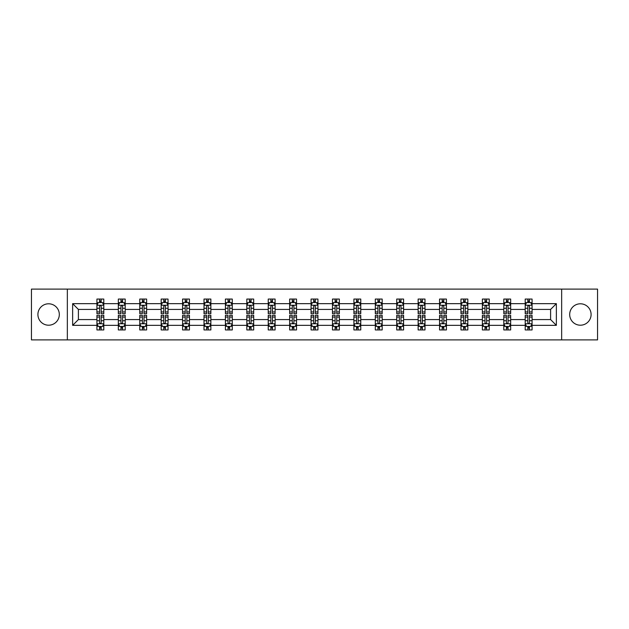 <?xml version="1.0" encoding="UTF-8"?>
<svg xmlns="http://www.w3.org/2000/svg" width="629" height="629" viewBox="0 0 629 629"><rect width="100%" height="100%" fill="white"/><g stroke="black" fill="none" stroke-linecap="round" stroke-linejoin="round"><path stroke-width="0.94" d="M580.394 303.791A10.709 10.709 0 0 0 569.685 314.5A10.709 10.709 0 0 0 580.394 325.209A10.709 10.709 0 0 0 591.095 314.5A10.709 10.709 0 0 0 580.394 303.791M48.606 303.791A10.709 10.709 0 0 0 37.905 314.5A10.709 10.709 0 0 0 48.606 325.209A10.709 10.709 0 0 0 59.315 314.5A10.709 10.709 0 0 0 48.606 303.791M561.658 339.896L597.55 339.896L597.55 289.104L561.658 289.104L561.658 339.896L67.342 339.896L67.342 289.104L31.45 289.104L31.45 339.896L67.342 339.896M532.071 325.342L532.071 319.579L550.603 319.579L556.366 325.342L532.071 325.342L532.071 329.942L529.461 329.942L529.461 326.443M561.658 289.104L67.342 289.104M525.207 325.342L510.662 325.342L510.662 319.579L525.207 319.579L525.207 329.942L532.071 329.942L532.071 326.278L530.782 326.278M510.662 325.342L510.662 329.942L508.051 329.942L508.051 326.443M503.798 325.342L489.244 325.342L489.244 319.579L503.798 319.579L503.798 329.942L510.662 329.942L510.662 326.278L509.364 326.278M489.244 325.342L489.244 329.942L486.634 329.942L486.634 326.443M482.38 325.342L467.827 325.342L467.827 319.579L482.38 319.579L482.38 329.942L489.244 329.942L489.244 326.278L487.955 326.278M467.827 325.342L467.827 329.942L465.224 329.942L465.224 326.443M460.971 325.342L446.417 325.342L446.417 319.579L460.971 319.579L460.971 329.942L467.827 329.942L467.827 326.278L466.537 326.278M446.417 325.342L446.417 329.942L443.807 329.942L443.807 326.443M439.553 325.342L425 325.342L425 319.579L439.553 319.579L439.553 329.942L446.417 329.942L446.417 326.278L445.128 326.278M425 325.342L425 329.942L422.397 329.942L422.397 326.443M418.136 325.342L403.59 325.342L403.59 319.579L418.136 319.579L418.136 329.942L425 329.942L425 326.278L423.71 326.278M403.59 325.342L403.59 329.942L400.98 329.942L400.98 326.443M396.726 325.342L382.173 325.342L382.173 319.579L396.726 319.579L396.726 329.942L403.59 329.942L403.59 326.278L402.301 326.278M382.173 325.342L382.173 329.942L379.562 329.942L379.562 326.443M375.309 325.342L360.763 325.342L360.763 319.579L375.309 319.579L375.309 329.942L382.173 329.942L382.173 326.278L380.883 326.278M360.763 325.342L360.763 329.942L358.153 329.942L358.153 326.443M353.899 325.342L339.346 325.342L339.346 319.579L353.899 319.579L353.899 329.942L360.763 329.942L360.763 326.278L359.466 326.278M339.346 325.342L339.346 329.942L336.735 329.942L336.735 326.443M332.482 325.342L317.928 325.342L317.928 319.579L332.482 319.579L332.482 329.942L339.346 329.942L339.346 326.278L338.056 326.278M317.928 325.342L317.928 329.942L315.326 329.942L315.326 326.443M311.072 325.342L296.518 325.342L296.518 319.579L311.072 319.579L311.072 329.942L317.928 329.942L317.928 326.278L316.639 326.278M296.518 325.342L296.518 329.942L293.908 329.942L293.908 326.443M289.654 325.342L275.101 325.342L275.101 319.579L289.654 319.579L289.654 329.942L296.518 329.942L296.518 326.278L295.229 326.278M275.101 325.342L275.101 329.942L272.499 329.942L272.499 326.443M268.237 325.342L253.691 325.342L253.691 319.579L268.237 319.579L268.237 329.942L275.101 329.942L275.101 326.278L273.812 326.278M253.691 325.342L253.691 329.942L251.081 329.942L251.081 326.443M246.827 325.342L232.274 325.342L232.274 319.579L246.827 319.579L246.827 329.942L253.691 329.942L253.691 326.278L252.402 326.278M232.274 325.342L232.274 329.942L229.664 329.942L229.664 326.443M225.41 325.342L210.864 325.342L210.864 319.579L225.41 319.579L225.41 329.942L232.274 329.942L232.274 326.278L230.985 326.278M210.864 325.342L210.864 329.942L208.254 329.942L208.254 326.443M204 325.342L189.447 325.342L189.447 319.579L204 319.579L204 329.942L210.864 329.942L210.864 326.278L209.575 326.278M189.447 325.342L189.447 329.942L186.837 329.942L186.837 326.443M182.583 325.342L168.029 325.342L168.029 319.579L182.583 319.579L182.583 329.942L189.447 329.942L189.447 326.278L188.157 326.278M168.029 325.342L168.029 329.942L165.427 329.942L165.427 326.443M161.173 325.342L146.62 325.342L146.62 319.579L161.173 319.579L161.173 329.942L168.029 329.942L168.029 326.278L166.74 326.278M146.62 325.342L146.62 329.942L144.01 329.942L144.01 326.443M139.756 325.342L125.202 325.342L125.202 319.579L139.756 319.579L139.756 329.942L146.62 329.942L146.62 326.278L145.33 326.278M125.202 325.342L125.202 329.942L122.6 329.942L122.6 326.443M118.338 325.342L103.793 325.342L103.793 319.579L118.338 319.579L118.338 329.942L125.202 329.942L125.202 326.278L123.913 326.278M103.793 325.342L103.793 329.942L101.183 329.942L101.183 326.443M96.929 325.342L72.634 325.342L72.634 303.658L96.929 303.658L96.929 309.421L78.397 309.421L78.397 319.579L96.929 319.579L96.929 329.942L103.793 329.942L103.793 326.278L102.503 326.278M98.218 302.722L96.929 302.722L96.929 299.058L96.929 303.658M98.163 299.058L103.793 299.058L103.793 303.658L118.338 303.658L118.338 299.058L125.202 299.058L125.202 303.658L139.756 303.658L139.756 299.058L146.62 299.058L146.62 303.658L161.173 303.658L161.173 299.058L168.029 299.058L168.029 303.658L182.583 303.658L182.583 299.058L189.447 299.058L189.447 303.658L204 303.658L204 299.058L210.864 299.058L210.864 303.658L225.41 303.658L225.41 299.058L232.274 299.058L232.274 303.658L246.827 303.658L246.827 299.058L253.691 299.058L253.691 303.658L268.237 303.658L268.237 299.058L275.101 299.058L275.101 303.658L289.654 303.658L289.654 299.058L296.518 299.058L296.518 303.658L311.072 303.658L311.072 299.058L317.928 299.058L317.928 303.658L332.482 303.658L332.482 299.058L339.346 299.058L339.346 303.658L353.899 303.658L353.899 299.058L360.763 299.058L360.763 303.658L375.309 303.658L375.309 299.058L382.173 299.058L382.173 303.658L396.726 303.658L396.726 299.058L403.59 299.058L403.59 303.658L418.136 303.658L418.136 299.058L425 299.058L425 303.658L439.553 303.658L439.553 299.058L446.417 299.058L446.417 303.658L460.971 303.658L460.971 299.058L467.827 299.058L467.827 303.658L482.38 303.658L482.38 299.058L489.244 299.058L489.244 303.658L503.798 303.658L503.798 299.058L510.662 299.058L510.662 303.658L525.207 303.658L525.207 299.058L532.071 299.058L532.071 303.658L556.366 303.658L556.366 325.342M525.207 303.658L525.207 309.421L510.662 309.421L510.662 303.658M503.798 303.658L503.798 309.421L489.244 309.421L489.244 303.658M482.38 303.658L482.38 309.421L467.827 309.421L467.827 303.658M460.971 303.658L460.971 309.421L446.417 309.421L446.417 303.658M439.553 303.658L439.553 309.421L425 309.421L425 303.658M418.136 303.658L418.136 309.421L403.59 309.421L403.59 303.658M396.726 303.658L396.726 309.421L382.173 309.421L382.173 303.658M375.309 303.658L375.309 309.421L360.763 309.421L360.763 303.658M353.899 303.658L353.899 309.421L339.346 309.421L339.346 303.658M332.482 303.658L332.482 309.421L317.928 309.421L317.928 303.658M311.072 303.658L311.072 309.421L296.518 309.421L296.518 303.658M289.654 303.658L289.654 309.421L275.101 309.421L275.101 303.658M268.237 303.658L268.237 309.421L253.691 309.421L253.691 303.658M246.827 303.658L246.827 309.421L232.274 309.421L232.274 303.658M225.41 303.658L225.41 309.421L210.864 309.421L210.864 303.658M204 303.658L204 309.421L189.447 309.421L189.447 303.658M182.583 303.658L182.583 309.421L168.029 309.421L168.029 303.658M161.173 303.658L161.173 309.421L146.62 309.421L146.62 303.658M139.756 303.658L139.756 309.421L125.202 309.421L125.202 303.658M118.338 303.658L118.338 309.421L103.793 309.421L103.793 303.658M72.634 303.658L78.397 309.421M550.603 319.579L550.603 309.421L532.071 309.421L532.071 303.658M527.817 302.486L529.461 302.486M506.4 302.486L508.051 302.486M484.99 302.486L486.634 302.486M463.573 302.486L465.224 302.486M442.163 302.486L443.807 302.486M420.746 302.486L422.397 302.486M399.336 302.486L400.98 302.486M377.919 302.486L379.562 302.486M356.501 302.486L358.153 302.486M335.092 302.486L336.735 302.486M313.674 302.486L315.326 302.486M292.265 302.486L293.908 302.486M270.847 302.486L272.499 302.486M249.438 302.486L251.081 302.486M228.02 302.486L229.664 302.486M206.603 302.486L208.254 302.486M185.193 302.486L186.837 302.486M163.776 302.486L165.427 302.486M142.366 302.486L144.01 302.486M120.949 302.486L122.6 302.486M99.539 302.486L101.183 302.486M99.539 326.514L101.183 326.514M120.949 326.514L122.6 326.514M142.366 326.514L144.01 326.514M163.776 326.514L165.427 326.514M185.193 326.514L186.837 326.514M206.603 326.514L208.254 326.514M228.02 326.514L229.664 326.514M249.438 326.514L251.081 326.514M270.847 326.514L272.499 326.514M292.265 326.514L293.908 326.514M313.674 326.514L315.326 326.514M335.092 326.514L336.735 326.514M356.501 326.514L358.153 326.514M377.919 326.514L379.562 326.514M399.336 326.514L400.98 326.514M420.746 326.514L422.397 326.514M442.163 326.514L443.807 326.514M463.573 326.514L465.224 326.514M484.99 326.514L486.634 326.514M506.4 326.514L508.051 326.514M527.817 326.514L529.461 326.514M78.397 319.579L72.634 325.342M556.366 303.658L550.603 309.421M101.183 300.843L99.539 300.843M96.929 311.953L96.929 313.674L99.539 313.674L99.539 311.953L96.929 311.953L96.929 309.421M103.793 309.421L103.793 313.674L101.183 313.674L101.183 306.331C100.632 305.277 100.082 305.277 99.539 306.331L99.539 311.953M102.503 302.722L103.793 302.722L103.793 299.058L101.183 299.058L101.183 302.557M103.793 305.301L102.417 302.557L98.297 302.557L96.929 305.301M96.929 299.058L99.539 299.058L99.539 302.557M99.539 328.157L101.183 328.157M103.793 317.047L103.793 315.326L101.183 315.326L101.183 317.047L103.793 317.047L103.793 319.579M96.929 319.579L96.929 315.326L99.539 315.326L99.539 322.669C100.082 323.723 100.632 323.723 101.183 322.669L101.183 317.047M98.218 326.278L96.929 326.278L96.929 329.942L99.539 329.942L99.539 326.443M96.929 323.699L98.297 326.443L102.417 326.443L103.793 323.699M102.558 329.942L103.793 329.942M122.6 300.843L120.949 300.843M119.636 302.722L118.338 302.722L118.338 299.058L120.949 299.058L120.949 302.557M118.338 311.953L118.338 313.674L120.949 313.674L120.949 311.953L118.338 311.953L118.338 309.421M125.202 309.421L125.202 313.674L122.6 313.674L122.6 306.331C122.05 305.277 121.499 305.277 120.949 306.331L120.949 311.953M123.913 302.722L125.202 302.722L125.202 299.058L122.6 299.058L122.6 302.557M125.202 305.301L123.834 302.557L119.714 302.557L118.338 305.301M119.581 299.058L118.338 299.058M144.01 300.843L142.366 300.843M141.045 302.722L139.756 302.722L139.756 299.058L142.366 299.058L142.366 302.557M139.756 311.953L139.756 313.674L142.366 313.674L142.366 311.953L139.756 311.953L139.756 309.421M146.62 309.421L146.62 313.674L144.01 313.674L144.01 306.331C143.459 305.277 142.917 305.277 142.366 306.331L142.366 311.953M145.33 302.722L146.62 302.722L146.62 299.058L144.01 299.058L144.01 302.557M146.62 305.301L145.244 302.557L141.132 302.557L139.756 305.301M140.99 299.058L139.756 299.058M120.949 328.157L122.6 328.157M125.202 317.047L125.202 315.326L122.6 315.326L122.6 317.047L125.202 317.047L125.202 319.579M118.338 319.579L118.338 315.326L120.949 315.326L120.949 322.669C121.499 323.723 122.05 323.723 122.6 322.669L122.6 317.047M119.636 326.278L118.338 326.278L118.338 329.942L120.949 329.942L120.949 326.443M118.338 323.699L119.714 326.443L123.834 326.443L125.202 323.699M123.968 329.942L125.202 329.942M142.366 328.157L144.01 328.157M146.62 317.047L146.62 315.326L144.01 315.326L144.01 317.047L146.62 317.047L146.62 319.579M139.756 319.579L139.756 315.326L142.366 315.326L142.366 322.669C142.909 323.723 143.459 323.723 144.01 322.669L144.01 317.047M141.045 326.278L139.756 326.278L139.756 329.942L142.366 329.942L142.366 326.443M139.756 323.699L141.132 326.443L145.244 326.443L146.62 323.699M145.385 329.942L146.62 329.942M165.427 300.843L163.776 300.843M162.463 302.722L161.173 302.722L161.173 299.058L163.776 299.058L163.776 302.557M161.173 311.953L161.173 313.674L163.776 313.674L163.776 311.953L161.173 311.953L161.173 309.421M168.029 309.421L168.029 313.674L165.427 313.674L165.427 306.331C164.877 305.277 164.326 305.277 163.776 306.331L163.776 311.953M166.74 302.722L168.029 302.722L168.029 299.058L165.427 299.058L165.427 302.557M168.029 305.301L166.661 302.557L162.541 302.557L161.173 305.301M162.408 299.058L161.173 299.058M163.776 328.157L165.427 328.157M168.029 317.047L168.029 315.326L165.427 315.326L165.427 317.047L168.029 317.047L168.029 319.579M161.173 319.579L161.173 315.326L163.776 315.326L163.776 322.669C164.326 323.723 164.877 323.723 165.427 322.669L165.427 317.047M162.463 326.278L161.173 326.278L161.173 329.942L163.776 329.942L163.776 326.443M161.173 323.699L162.541 326.443L166.661 326.443L168.029 323.699M166.795 329.942L168.029 329.942M186.837 300.843L185.193 300.843M183.872 302.722L182.583 302.722L182.583 299.058L185.193 299.058L185.193 302.557M182.583 311.953L182.583 313.674L185.193 313.674L185.193 311.953L182.583 311.953L182.583 309.421M189.447 309.421L189.447 313.674L186.837 313.674L186.837 306.331C186.294 305.277 185.744 305.277 185.193 306.331L185.193 311.953M188.157 302.722L189.447 302.722L189.447 299.058L186.837 299.058L186.837 302.557M189.447 305.301L188.071 302.557L183.959 302.557L182.583 305.301M183.817 299.058L182.583 299.058M185.193 328.157L186.837 328.157M189.447 317.047L189.447 315.326L186.837 315.326L186.837 317.047L189.447 317.047L189.447 319.579M182.583 319.579L182.583 315.326L185.193 315.326L185.193 322.669C185.744 323.723 186.286 323.723 186.837 322.669L186.837 317.047M183.872 326.278L182.583 326.278L182.583 329.942L185.193 329.942L185.193 326.443M182.583 323.699L183.959 326.443L188.071 326.443L189.447 323.699M188.213 329.942L189.447 329.942M208.254 300.843L206.603 300.843M205.29 302.722L204 302.722L204 299.058L206.603 299.058L206.603 302.557M204 311.953L204 313.674L206.603 313.674L206.603 311.953L204 311.953L204 309.421M210.864 309.421L210.864 313.674L208.254 313.674L208.254 306.331C207.704 305.277 207.153 305.277 206.603 306.331L206.603 311.953M209.575 302.722L210.864 302.722L210.864 299.058L208.254 299.058L208.254 302.557M210.864 305.301L209.488 302.557L205.368 302.557L204 305.301M205.235 299.058L204 299.058M206.603 328.157L208.254 328.157M210.864 317.047L210.864 315.326L208.254 315.326L208.254 317.047L210.864 317.047L210.864 319.579M204 319.579L204 315.326L206.603 315.326L206.603 322.669C207.153 323.723 207.704 323.723 208.254 322.669L208.254 317.047M205.29 326.278L204 326.278L204 329.942L206.603 329.942L206.603 326.443M204 323.699L205.368 326.443L209.488 326.443L210.864 323.699M209.622 329.942L210.864 329.942M229.664 300.843L228.02 300.843M226.699 302.722L225.41 302.722L225.41 299.058L228.02 299.058L228.02 302.557M225.41 311.953L225.41 313.674L228.02 313.674L228.02 311.953L225.41 311.953L225.41 309.421M232.274 309.421L232.274 313.674L229.664 313.674L229.664 306.331C229.121 305.277 228.571 305.277 228.02 306.331L228.02 311.953M230.985 302.722L232.274 302.722L232.274 299.058L229.664 299.058L229.664 302.557M232.274 305.301L230.906 302.557L226.786 302.557L225.41 305.301M226.644 299.058L225.41 299.058M228.02 328.157L229.664 328.157M232.274 317.047L232.274 315.326L229.664 315.326L229.664 317.047L232.274 317.047L232.274 319.579M225.41 319.579L225.41 315.326L228.02 315.326L228.02 322.669C228.571 323.723 229.121 323.723 229.664 322.669L229.664 317.047M226.699 326.278L225.41 326.278L225.41 329.942L228.02 329.942L228.02 326.443M225.41 323.699L226.786 326.443L230.906 326.443L232.274 323.699M231.04 329.942L232.274 329.942M251.081 300.843L249.438 300.843M248.117 302.722L246.827 302.722L246.827 299.058L249.438 299.058L249.438 302.557M246.827 311.953L246.827 313.674L249.438 313.674L249.438 311.953L246.827 311.953L246.827 309.421M253.691 309.421L253.691 313.674L251.081 313.674L251.081 306.331C250.531 305.277 249.98 305.277 249.438 306.331L249.438 311.953M252.402 302.722L253.691 302.722L253.691 299.058L251.081 299.058L251.081 302.557M253.691 305.301L252.315 302.557L248.196 302.557L246.827 305.301M248.062 299.058L246.827 299.058M249.438 328.157L251.081 328.157M253.691 317.047L253.691 315.326L251.081 315.326L251.081 317.047L253.691 317.047L253.691 319.579M246.827 319.579L246.827 315.326L249.438 315.326L249.438 322.669C249.98 323.723 250.531 323.723 251.081 322.669L251.081 317.047M248.117 326.278L246.827 326.278L246.827 329.942L249.438 329.942L249.438 326.443M246.827 323.699L248.196 326.443L252.315 326.443L253.691 323.699M252.457 329.942L253.691 329.942M272.499 300.843L270.847 300.843M269.534 302.722L268.237 302.722L268.237 299.058L270.847 299.058L270.847 302.557M268.237 311.953L268.237 313.674L270.847 313.674L270.847 311.953L268.237 311.953L268.237 309.421M275.101 309.421L275.101 313.674L272.499 313.674L272.499 306.331C271.948 305.277 271.398 305.277 270.847 306.331L270.847 311.953M273.812 302.722L275.101 302.722L275.101 299.058L272.499 299.058L272.499 302.557M275.101 305.301L273.733 302.557L269.613 302.557L268.237 305.301M269.479 299.058L268.237 299.058M270.847 328.157L272.499 328.157M275.101 317.047L275.101 315.326L272.499 315.326L272.499 317.047L275.101 317.047L275.101 319.579M268.237 319.579L268.237 315.326L270.847 315.326L270.847 322.669C271.398 323.723 271.948 323.723 272.499 322.669L272.499 317.047M269.534 326.278L268.237 326.278L268.237 329.942L270.847 329.942L270.847 326.443M268.237 323.699L269.613 326.443L273.733 326.443L275.101 323.699M273.867 329.942L275.101 329.942M293.908 300.843L292.265 300.843M290.944 302.722L289.654 302.722L289.654 299.058L292.265 299.058L292.265 302.557M289.654 311.953L289.654 313.674L292.265 313.674L292.265 311.953L289.654 311.953L289.654 309.421M296.518 309.421L296.518 313.674L293.908 313.674L293.908 306.331C293.358 305.277 292.815 305.277 292.265 306.331L292.265 311.953M295.229 302.722L296.518 302.722L296.518 299.058L293.908 299.058L293.908 302.557M296.518 305.301L295.143 302.557L291.03 302.557L289.654 305.301M290.889 299.058L289.654 299.058M315.326 300.843L313.674 300.843M312.361 302.722L311.072 302.722L311.072 299.058L313.674 299.058L313.674 302.557M311.072 311.953L311.072 313.674L313.674 313.674L313.674 311.953L311.072 311.953L311.072 309.421M317.928 309.421L317.928 313.674L315.326 313.674L315.326 306.331C314.775 305.277 314.225 305.277 313.674 306.331L313.674 311.953M316.639 302.722L317.928 302.722L317.928 299.058L315.326 299.058L315.326 302.557M317.928 305.301L316.56 302.557L312.44 302.557L311.072 305.301M312.306 299.058L311.072 299.058M336.735 300.843L335.092 300.843M333.771 302.722L332.482 302.722L332.482 299.058L335.092 299.058L335.092 302.557M332.482 311.953L332.482 313.674L335.092 313.674L335.092 311.953L332.482 311.953L332.482 309.421M339.346 309.421L339.346 313.674L336.735 313.674L336.735 306.331C336.193 305.277 335.642 305.277 335.092 306.331L335.092 311.953M338.056 302.722L339.346 302.722L339.346 299.058L336.735 299.058L336.735 302.557M339.346 305.301L337.97 302.557L333.857 302.557L332.482 305.301M333.716 299.058L332.482 299.058M358.153 300.843L356.501 300.843M355.188 302.722L353.899 302.722L353.899 299.058L356.501 299.058L356.501 302.557M353.899 311.953L353.899 313.674L356.501 313.674L356.501 311.953L353.899 311.953L353.899 309.421M360.763 309.421L360.763 313.674L358.153 313.674L358.153 306.331C357.602 305.277 357.052 305.277 356.501 306.331L356.501 311.953M359.466 302.722L360.763 302.722L360.763 299.058L358.153 299.058L358.153 302.557M360.763 305.301L359.387 302.557L355.267 302.557L353.899 305.301M355.133 299.058L353.899 299.058M379.562 300.843L377.919 300.843M376.598 302.722L375.309 302.722L375.309 299.058L377.919 299.058L377.919 302.557M375.309 311.953L375.309 313.674L377.919 313.674L377.919 311.953L375.309 311.953L375.309 309.421M382.173 309.421L382.173 313.674L379.562 313.674L379.562 306.331C379.02 305.277 378.469 305.277 377.919 306.331L377.919 311.953M380.883 302.722L382.173 302.722L382.173 299.058L379.562 299.058L379.562 302.557M382.173 305.301L380.804 302.557L376.685 302.557L375.309 305.301M376.543 299.058L375.309 299.058M400.98 300.843L399.336 300.843M398.015 302.722L396.726 302.722L396.726 299.058L399.336 299.058L399.336 302.557M396.726 311.953L396.726 313.674L399.336 313.674L399.336 311.953L396.726 311.953L396.726 309.421M403.59 309.421L403.59 313.674L400.98 313.674L400.98 306.331C400.429 305.277 399.879 305.277 399.336 306.331L399.336 311.953M402.301 302.722L403.59 302.722L403.59 299.058L400.98 299.058L400.98 302.557M403.59 305.301L402.214 302.557L398.094 302.557L396.726 305.301M397.96 299.058L396.726 299.058M422.397 300.843L420.746 300.843M419.425 302.722L418.136 302.722L418.136 299.058L420.746 299.058L420.746 302.557M418.136 311.953L418.136 313.674L420.746 313.674L420.746 311.953L418.136 311.953L418.136 309.421M425 309.421L425 313.674L422.397 313.674L422.397 306.331C421.847 305.277 421.296 305.277 420.746 306.331L420.746 311.953M423.71 302.722L425 302.722L425 299.058L422.397 299.058L422.397 302.557M425 305.301L423.631 302.557L419.512 302.557L418.136 305.301M419.378 299.058L418.136 299.058M443.807 300.843L442.163 300.843M440.843 302.722L439.553 302.722L439.553 299.058L442.163 299.058L442.163 302.557M439.553 311.953L439.553 313.674L442.163 313.674L442.163 311.953L439.553 311.953L439.553 309.421M446.417 309.421L446.417 313.674L443.807 313.674L443.807 306.331C443.256 305.277 442.714 305.277 442.163 306.331L442.163 311.953M445.128 302.722L446.417 302.722L446.417 299.058L443.807 299.058L443.807 302.557M446.417 305.301L445.041 302.557L440.929 302.557L439.553 305.301M440.787 299.058L439.553 299.058M465.224 300.843L463.573 300.843M462.26 302.722L460.971 302.722L460.971 299.058L463.573 299.058L463.573 302.557M460.971 311.953L460.971 313.674L463.573 313.674L463.573 311.953L460.971 311.953L460.971 309.421M467.827 309.421L467.827 313.674L465.224 313.674L465.224 306.331C464.674 305.277 464.123 305.277 463.573 306.331L463.573 311.953M466.537 302.722L467.827 302.722L467.827 299.058L465.224 299.058L465.224 302.557M467.827 305.301L466.459 302.557L462.339 302.557L460.971 305.301M462.205 299.058L460.971 299.058M486.634 300.843L484.99 300.843M483.67 302.722L482.38 302.722L482.38 299.058L484.99 299.058L484.99 302.557M482.38 311.953L482.38 313.674L484.99 313.674L484.99 311.953L482.38 311.953L482.38 309.421M489.244 309.421L489.244 313.674L486.634 313.674L486.634 306.331C486.091 305.277 485.541 305.277 484.99 306.331L484.99 311.953M487.955 302.722L489.244 302.722L489.244 299.058L486.634 299.058L486.634 302.557M489.244 305.301L487.868 302.557L483.756 302.557L482.38 305.301M483.615 299.058L482.38 299.058M292.265 328.157L293.908 328.157M296.518 317.047L296.518 315.326L293.908 315.326L293.908 317.047L296.518 317.047L296.518 319.579M289.654 319.579L289.654 315.326L292.265 315.326L292.265 322.669C292.807 323.723 293.358 323.723 293.908 322.669L293.908 317.047M290.944 326.278L289.654 326.278L289.654 329.942L292.265 329.942L292.265 326.443M289.654 323.699L291.03 326.443L295.143 326.443L296.518 323.699M295.284 329.942L296.518 329.942M313.674 328.157L315.326 328.157M317.928 317.047L317.928 315.326L315.326 315.326L315.326 317.047L317.928 317.047L317.928 319.579M311.072 319.579L311.072 315.326L313.674 315.326L313.674 322.669C314.225 323.723 314.775 323.723 315.326 322.669L315.326 317.047M312.361 326.278L311.072 326.278L311.072 329.942L313.674 329.942L313.674 326.443M311.072 323.699L312.44 326.443L316.56 326.443L317.928 323.699M316.694 329.942L317.928 329.942M335.092 328.157L336.735 328.157M339.346 317.047L339.346 315.326L336.735 315.326L336.735 317.047L339.346 317.047L339.346 319.579M332.482 319.579L332.482 315.326L335.092 315.326L335.092 322.669C335.642 323.723 336.185 323.723 336.735 322.669L336.735 317.047M333.771 326.278L332.482 326.278L332.482 329.942L335.092 329.942L335.092 326.443M332.482 323.699L333.857 326.443L337.97 326.443L339.346 323.699M338.111 329.942L339.346 329.942M356.501 328.157L358.153 328.157M360.763 317.047L360.763 315.326L358.153 315.326L358.153 317.047L360.763 317.047L360.763 319.579M353.899 319.579L353.899 315.326L356.501 315.326L356.501 322.669C357.052 323.723 357.602 323.723 358.153 322.669L358.153 317.047M355.188 326.278L353.899 326.278L353.899 329.942L356.501 329.942L356.501 326.443M353.899 323.699L355.267 326.443L359.387 326.443L360.763 323.699M359.521 329.942L360.763 329.942M377.919 328.157L379.562 328.157M382.173 317.047L382.173 315.326L379.562 315.326L379.562 317.047L382.173 317.047L382.173 319.579M375.309 319.579L375.309 315.326L377.919 315.326L377.919 322.669C378.469 323.723 379.02 323.723 379.562 322.669L379.562 317.047M376.598 326.278L375.309 326.278L375.309 329.942L377.919 329.942L377.919 326.443M375.309 323.699L376.685 326.443L380.804 326.443L382.173 323.699M380.938 329.942L382.173 329.942M399.336 328.157L400.98 328.157M403.59 317.047L403.59 315.326L400.98 315.326L400.98 317.047L403.59 317.047L403.59 319.579M396.726 319.579L396.726 315.326L399.336 315.326L399.336 322.669C399.879 323.723 400.429 323.723 400.98 322.669L400.98 317.047M398.015 326.278L396.726 326.278L396.726 329.942L399.336 329.942L399.336 326.443M396.726 323.699L398.094 326.443L402.214 326.443L403.59 323.699M402.356 329.942L403.59 329.942M420.746 328.157L422.397 328.157M425 317.047L425 315.326L422.397 315.326L422.397 317.047L425 317.047L425 319.579M418.136 319.579L418.136 315.326L420.746 315.326L420.746 322.669C421.296 323.723 421.847 323.723 422.397 322.669L422.397 317.047M419.425 326.278L418.136 326.278L418.136 329.942L420.746 329.942L420.746 326.443M418.136 323.699L419.512 326.443L423.631 326.443L425 323.699M423.765 329.942L425 329.942M442.163 328.157L443.807 328.157M446.417 317.047L446.417 315.326L443.807 315.326L443.807 317.047L446.417 317.047L446.417 319.579M439.553 319.579L439.553 315.326L442.163 315.326L442.163 322.669C442.706 323.723 443.256 323.723 443.807 322.669L443.807 317.047M440.843 326.278L439.553 326.278L439.553 329.942L442.163 329.942L442.163 326.443M439.553 323.699L440.929 326.443L445.041 326.443L446.417 323.699M445.183 329.942L446.417 329.942M463.573 328.157L465.224 328.157M467.827 317.047L467.827 315.326L465.224 315.326L465.224 317.047L467.827 317.047L467.827 319.579M460.971 319.579L460.971 315.326L463.573 315.326L463.573 322.669C464.123 323.723 464.674 323.723 465.224 322.669L465.224 317.047M462.26 326.278L460.971 326.278L460.971 329.942L463.573 329.942L463.573 326.443M460.971 323.699L462.339 326.443L466.459 326.443L467.827 323.699M466.592 329.942L467.827 329.942M484.99 328.157L486.634 328.157M489.244 317.047L489.244 315.326L486.634 315.326L486.634 317.047L489.244 317.047L489.244 319.579M482.38 319.579L482.38 315.326L484.99 315.326L484.99 322.669C485.541 323.723 486.083 323.723 486.634 322.669L486.634 317.047M483.67 326.278L482.38 326.278L482.38 329.942L484.99 329.942L484.99 326.443M482.38 323.699L483.756 326.443L487.868 326.443L489.244 323.699M488.01 329.942L489.244 329.942M508.051 300.843L506.4 300.843M505.087 302.722L503.798 302.722L503.798 299.058L506.4 299.058L506.4 302.557M503.798 311.953L503.798 313.674L506.4 313.674L506.4 311.953L503.798 311.953L503.798 309.421M510.662 309.421L510.662 313.674L508.051 313.674L508.051 306.331C507.501 305.277 506.95 305.277 506.4 306.331L506.4 311.953M509.364 302.722L510.662 302.722L510.662 299.058L508.051 299.058L508.051 302.557M510.662 305.301L509.286 302.557L505.166 302.557L503.798 305.301M505.032 299.058L503.798 299.058M506.4 328.157L508.051 328.157M510.662 317.047L510.662 315.326L508.051 315.326L508.051 317.047L510.662 317.047L510.662 319.579M503.798 319.579L503.798 315.326L506.4 315.326L506.4 322.669C506.95 323.723 507.501 323.723 508.051 322.669L508.051 317.047M505.087 326.278L503.798 326.278L503.798 329.942L506.4 329.942L506.4 326.443M503.798 323.699L505.166 326.443L509.286 326.443L510.662 323.699M509.419 329.942L510.662 329.942M529.461 300.843L527.817 300.843M526.497 302.722L525.207 302.722L525.207 299.058L527.817 299.058L527.817 302.557M525.207 311.953L525.207 313.674L527.817 313.674L527.817 311.953L525.207 311.953L525.207 309.421M532.071 309.421L532.071 313.674L529.461 313.674L529.461 306.331C528.918 305.277 528.368 305.277 527.817 306.331L527.817 311.953M530.782 302.722L532.071 302.722L532.071 299.058L529.461 299.058L529.461 302.557M532.071 305.301L530.703 302.557L526.583 302.557L525.207 305.301M526.442 299.058L525.207 299.058M527.817 328.157L529.461 328.157M532.071 317.047L532.071 315.326L529.461 315.326L529.461 317.047L532.071 317.047L532.071 319.579M525.207 319.579L525.207 315.326L527.817 315.326L527.817 322.669C528.368 323.723 528.918 323.723 529.461 322.669L529.461 317.047M526.497 326.278L525.207 326.278L525.207 329.942L527.817 329.942L527.817 326.443M525.207 323.699L526.583 326.443L530.703 326.443L532.071 323.699M530.837 329.942L532.071 329.942M103.754 305.238L96.96 305.238M103.793 311.953L101.183 311.953M99.539 308.273L96.929 308.273M103.793 308.273L101.183 308.273M101.183 301.716L99.539 301.716M96.96 323.762L103.754 323.762M96.929 317.047L99.539 317.047M101.183 320.727L103.793 320.727M96.929 320.727L99.539 320.727M99.539 327.284L101.183 327.284M125.171 305.238L118.378 305.238M125.202 311.953L122.6 311.953M120.949 308.273L118.338 308.273M125.202 308.273L122.6 308.273M122.6 301.716L120.949 301.716M146.588 305.238L139.787 305.238M146.62 311.953L144.01 311.953M142.366 308.273L139.756 308.273M146.62 308.273L144.01 308.273M144.01 301.716L142.366 301.716M118.378 323.762L125.171 323.762M118.338 317.047L120.949 317.047M122.6 320.727L125.202 320.727M118.338 320.727L120.949 320.727M120.949 327.284L122.6 327.284M139.787 323.762L146.588 323.762M139.756 317.047L142.366 317.047M144.01 320.727L146.62 320.727M139.756 320.727L142.366 320.727M142.366 327.284L144.01 327.284M167.998 305.238L161.205 305.238M168.029 311.953L165.427 311.953M163.776 308.273L161.173 308.273M168.029 308.273L165.427 308.273M165.427 301.716L163.776 301.716M161.205 323.762L167.998 323.762M161.173 317.047L163.776 317.047M165.427 320.727L168.029 320.727M161.173 320.727L163.776 320.727M163.776 327.284L165.427 327.284M189.415 305.238L182.614 305.238M189.447 311.953L186.837 311.953M185.193 308.273L182.583 308.273M189.447 308.273L186.837 308.273M186.837 301.716L185.193 301.716M182.614 323.762L189.415 323.762M182.583 317.047L185.193 317.047M186.837 320.727L189.447 320.727M182.583 320.727L185.193 320.727M185.193 327.284L186.837 327.284M210.825 305.238L204.032 305.238M210.864 311.953L208.254 311.953M206.603 308.273L204 308.273M210.864 308.273L208.254 308.273M208.254 301.716L206.603 301.716M204.032 323.762L210.825 323.762M204 317.047L206.603 317.047M208.254 320.727L210.864 320.727M204 320.727L206.603 320.727M206.603 327.284L208.254 327.284M232.243 305.238L225.449 305.238M232.274 311.953L229.664 311.953M228.02 308.273L225.41 308.273M232.274 308.273L229.664 308.273M229.664 301.716L228.02 301.716M225.449 323.762L232.243 323.762M225.41 317.047L228.02 317.047M229.664 320.727L232.274 320.727M225.41 320.727L228.02 320.727M228.02 327.284L229.664 327.284M253.652 305.238L246.859 305.238M253.691 311.953L251.081 311.953M249.438 308.273L246.827 308.273M253.691 308.273L251.081 308.273M251.081 301.716L249.438 301.716M246.859 323.762L253.652 323.762M246.827 317.047L249.438 317.047M251.081 320.727L253.691 320.727M246.827 320.727L249.438 320.727M249.438 327.284L251.081 327.284M275.07 305.238L268.276 305.238M275.101 311.953L272.499 311.953M270.847 308.273L268.237 308.273M275.101 308.273L272.499 308.273M272.499 301.716L270.847 301.716M268.276 323.762L275.07 323.762M268.237 317.047L270.847 317.047M272.499 320.727L275.101 320.727M268.237 320.727L270.847 320.727M270.847 327.284L272.499 327.284M296.487 305.238L289.686 305.238M296.518 311.953L293.908 311.953M292.265 308.273L289.654 308.273M296.518 308.273L293.908 308.273M293.908 301.716L292.265 301.716M317.897 305.238L311.103 305.238M317.928 311.953L315.326 311.953M313.674 308.273L311.072 308.273M317.928 308.273L315.326 308.273M315.326 301.716L313.674 301.716M339.314 305.238L332.513 305.238M339.346 311.953L336.735 311.953M335.092 308.273L332.482 308.273M339.346 308.273L336.735 308.273M336.735 301.716L335.092 301.716M360.724 305.238L353.93 305.238M360.763 311.953L358.153 311.953M356.501 308.273L353.899 308.273M360.763 308.273L358.153 308.273M358.153 301.716L356.501 301.716M382.141 305.238L375.348 305.238M382.173 311.953L379.562 311.953M377.919 308.273L375.309 308.273M382.173 308.273L379.562 308.273M379.562 301.716L377.919 301.716M403.551 305.238L396.757 305.238M403.59 311.953L400.98 311.953M399.336 308.273L396.726 308.273M403.59 308.273L400.98 308.273M400.98 301.716L399.336 301.716M424.968 305.238L418.175 305.238M425 311.953L422.397 311.953M420.746 308.273L418.136 308.273M425 308.273L422.397 308.273M422.397 301.716L420.746 301.716M446.386 305.238L439.585 305.238M446.417 311.953L443.807 311.953M442.163 308.273L439.553 308.273M446.417 308.273L443.807 308.273M443.807 301.716L442.163 301.716M467.795 305.238L461.002 305.238M467.827 311.953L465.224 311.953M463.573 308.273L460.971 308.273M467.827 308.273L465.224 308.273M465.224 301.716L463.573 301.716M489.213 305.238L482.412 305.238M489.244 311.953L486.634 311.953M484.99 308.273L482.38 308.273M489.244 308.273L486.634 308.273M486.634 301.716L484.99 301.716M289.686 323.762L296.487 323.762M289.654 317.047L292.265 317.047M293.908 320.727L296.518 320.727M289.654 320.727L292.265 320.727M292.265 327.284L293.908 327.284M311.103 323.762L317.897 323.762M311.072 317.047L313.674 317.047M315.326 320.727L317.928 320.727M311.072 320.727L313.674 320.727M313.674 327.284L315.326 327.284M332.513 323.762L339.314 323.762M332.482 317.047L335.092 317.047M336.735 320.727L339.346 320.727M332.482 320.727L335.092 320.727M335.092 327.284L336.735 327.284M353.93 323.762L360.724 323.762M353.899 317.047L356.501 317.047M358.153 320.727L360.763 320.727M353.899 320.727L356.501 320.727M356.501 327.284L358.153 327.284M375.348 323.762L382.141 323.762M375.309 317.047L377.919 317.047M379.562 320.727L382.173 320.727M375.309 320.727L377.919 320.727M377.919 327.284L379.562 327.284M396.757 323.762L403.551 323.762M396.726 317.047L399.336 317.047M400.98 320.727L403.59 320.727M396.726 320.727L399.336 320.727M399.336 327.284L400.98 327.284M418.175 323.762L424.968 323.762M418.136 317.047L420.746 317.047M422.397 320.727L425 320.727M418.136 320.727L420.746 320.727M420.746 327.284L422.397 327.284M439.585 323.762L446.386 323.762M439.553 317.047L442.163 317.047M443.807 320.727L446.417 320.727M439.553 320.727L442.163 320.727M442.163 327.284L443.807 327.284M461.002 323.762L467.795 323.762M460.971 317.047L463.573 317.047M465.224 320.727L467.827 320.727M460.971 320.727L463.573 320.727M463.573 327.284L465.224 327.284M482.412 323.762L489.213 323.762M482.38 317.047L484.99 317.047M486.634 320.727L489.244 320.727M482.38 320.727L484.99 320.727M484.99 327.284L486.634 327.284M510.622 305.238L503.829 305.238M510.662 311.953L508.051 311.953M506.4 308.273L503.798 308.273M510.662 308.273L508.051 308.273M508.051 301.716L506.4 301.716M503.829 323.762L510.622 323.762M503.798 317.047L506.4 317.047M508.051 320.727L510.662 320.727M503.798 320.727L506.4 320.727M506.4 327.284L508.051 327.284M532.04 305.238L525.246 305.238M532.071 311.953L529.461 311.953M527.817 308.273L525.207 308.273M532.071 308.273L529.461 308.273M529.461 301.716L527.817 301.716M525.246 323.762L532.04 323.762M525.207 317.047L527.817 317.047M529.461 320.727L532.071 320.727M525.207 320.727L527.817 320.727M527.817 327.284L529.461 327.284"/></g></svg>
